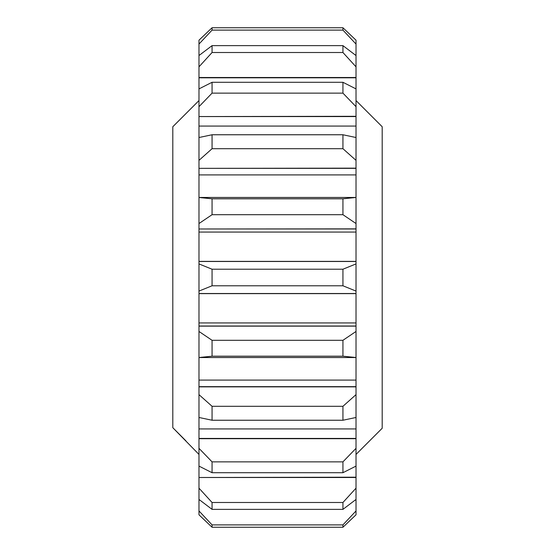 <?xml version="1.0" encoding="UTF-8"?>
<svg xmlns="http://www.w3.org/2000/svg" width="555" height="555" viewBox="0 0 555 555"><rect width="100%" height="100%" fill="white"/><g stroke="black" fill="none" stroke-linecap="round" stroke-linejoin="round"><path stroke-width="0.83" d="M198.981 292.894L198.981 261.481L356.019 261.481L356.019 292.894M356.019 263.923L342.934 269.217L342.934 285.783L356.019 291.077M356.019 454.434L382.194 428.259L382.194 126.741L356.019 100.566M342.934 269.217L212.065 269.217L212.065 285.783L342.934 285.783M212.065 269.217L198.981 263.923M198.981 454.434L172.806 427.69L172.806 126.741L198.981 100.566M172.806 427.69L185.89 440.823M198.981 261.377L198.981 228.986L356.019 228.986L356.019 261.377L198.981 261.377M342.934 198.801L212.065 198.801L198.981 197.483L198.981 168.352L356.019 168.352L356.019 197.469L342.934 198.801L342.934 214.702L356.019 223.533L356.019 228.986M342.934 134.761L212.065 134.761L198.981 137.522L198.981 116.557L356.019 116.557L356.019 137.522L342.934 134.761L342.934 148.698L356.019 160.36L356.019 168.352M342.934 461.864L212.065 461.864L198.981 448.322L198.981 417.478L212.065 420.239L342.934 420.239L356.019 417.478L356.019 448.322L342.934 461.864L342.934 472.714L356.019 466.103L356.019 448.322M198.981 386.849L356.019 386.849L356.019 394.64L342.934 406.302L212.065 406.302L198.981 394.64L198.981 357.531L212.065 356.199L342.934 356.199L356.019 357.517L356.019 356.872M356.019 331.467L342.934 340.298L212.065 340.298L198.981 331.467L198.981 326.132L356.019 326.132L356.019 386.849M198.981 326.132L198.981 293.623L356.019 293.623L356.019 326.132M342.934 340.298L342.934 356.199M212.065 340.298L212.065 356.199M342.934 406.302L342.934 420.239M212.065 406.302L212.065 420.239M342.934 502.49L212.065 502.49L198.981 488.164L198.981 477.494L356.019 477.494L356.019 488.164L342.934 502.49L342.934 509.372L356.019 499.438L356.019 510.94L342.934 524.891L342.934 527.25L356.019 514.804L356.019 510.94M212.065 502.49L212.065 509.372L342.934 509.372M212.065 461.864L212.065 472.714L342.934 472.714M212.065 134.761L212.065 148.698L342.934 148.698M356.019 106.678L356.019 88.897L342.934 82.286L342.934 93.136L356.019 106.678L356.019 116.557M342.934 82.286L212.065 82.286L212.065 93.136L342.934 93.136M212.065 198.801L212.065 214.702L342.934 214.702M356.019 44.06L356.019 40.196L342.934 27.75L342.934 30.109L356.019 44.06L356.019 55.562L342.934 45.628L342.934 52.51L356.019 66.836L356.019 89.494M342.934 27.75L212.065 27.75L212.065 30.109L342.934 30.109M342.934 45.628L212.065 45.628L212.065 52.51L342.934 52.51M342.934 524.891L212.065 524.891L212.065 527.25L342.934 527.25M212.065 524.891L198.981 510.94L198.981 514.804L212.065 527.25M198.981 510.94L198.981 500.09L199.793 500.09M355.207 500.09L356.019 500.09M198.981 500.09L198.981 499.438L212.065 509.372M212.065 45.628L199.398 55.222M198.981 55.222L199.793 54.91M355.207 54.91L356.019 54.91M198.981 54.91L198.981 44.06L212.065 30.109M212.065 27.75L198.981 40.196L198.981 44.06M198.981 228.986L356.019 228.868M198.981 228.868L198.981 223.533L212.065 214.702M198.981 223.533L198.981 198.128M356.019 198.128L356.019 223.533M198.981 168.352L356.019 168.151M198.981 168.151L198.981 160.36L212.065 148.698M212.065 82.286L198.981 88.897L198.981 106.678L212.065 93.136M198.981 89.494L198.981 77.506L356.019 77.506M198.981 77.506L198.981 66.836L212.065 52.51M198.981 116.557L356.019 116.3M198.981 116.3L198.981 106.678M198.981 438.7L356.019 438.7M198.981 448.322L198.981 466.103L212.065 472.714M198.981 356.872L198.981 331.467M198.981 293.519L356.019 293.519M198.981 291.077L212.065 285.783M356.019 394.64L356.019 417.478M356.019 465.506L356.019 477.494M356.019 488.164L356.019 499.438M356.019 55.562L356.019 66.836M356.019 137.522L356.019 160.36M356.019 262.099L356.019 261.481M198.981 499.777L199.398 499.777M355.602 499.777L356.019 499.777M355.602 55.222L356.019 55.222M198.981 261.481L356.019 261.447M198.981 261.447L198.981 262.099M198.981 77.804L356.019 77.804M198.981 438.443L356.019 438.443M198.981 477.494L356.019 477.196M198.981 477.196L198.981 465.506M198.981 386.648L356.019 386.648M198.981 293.553L356.019 293.553M198.981 326.014L356.019 326.014M198.981 499.438L198.981 488.164M198.981 417.478L198.981 394.64M198.981 160.36L198.981 137.522M198.981 66.836L198.981 55.562M356.019 428.932L198.981 428.932M356.019 380.092L198.981 380.092M356.019 322.934L198.981 322.934M356.019 232.059L198.981 232.059M356.019 174.908L198.981 174.908M356.019 126.061L198.981 126.061M198.981 197.469L356.019 197.469M356.019 357.531L198.981 357.531"/></g></svg>
